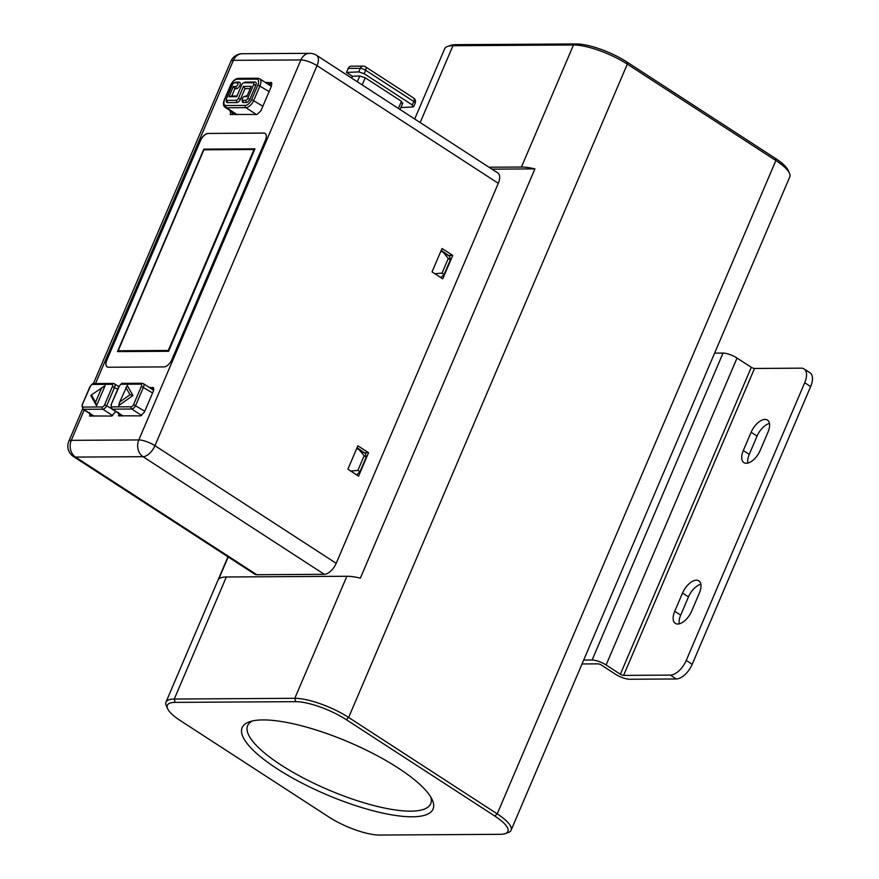 <?xml version="1.0" encoding="UTF-8"?>
<svg xmlns="http://www.w3.org/2000/svg" width="879" height="879" viewBox="0 0 879 879"><rect width="100%" height="100%" fill="white"/><g stroke="black" fill="none" stroke-linecap="round" stroke-linejoin="round"><path stroke-width="1.32" d="M414.701 119.017L444.653 48.774A41.313 11.361 23.1 0 1 447.51 46.466L450.553 45.389A38.841 10.68 23.1 0 1 455.663 44.675L576.206 43.95A38.841 10.68 23.1 0 1 626.804 61.937L775.366 158.352A38.841 10.68 23.1 0 1 788.133 170.284L789.452 173.229A41.313 11.361 23.1 0 1 789.771 176.899L511.106 830.226A41.313 11.361 -156.9 0 0 497.206 813.866L348.644 717.451A41.313 11.361 -156.9 0 0 294.817 698.311L174.273 699.036A41.313 11.361 -156.9 0 0 165.988 702.101A41.313 11.361 -156.9 0 0 166.296 705.771L167.625 708.716A38.841 10.68 -156.9 0 0 180.393 720.648L328.955 817.063A38.841 10.68 -156.9 0 0 379.552 835.05L500.096 834.325A38.841 10.68 -156.9 0 0 505.194 833.611A38.841 10.68 -156.9 0 0 494.822 816.064L346.26 719.648A38.841 10.68 -156.9 0 0 295.674 701.662L175.119 702.387A38.841 10.68 -156.9 0 0 167.625 708.716M447.51 46.466A41.313 11.361 23.1 0 1 452.949 45.708L573.493 44.983A41.313 11.361 23.1 0 1 627.309 64.123L775.871 160.538A41.313 11.361 23.1 0 1 789.452 173.229M295.674 701.662L294.817 698.311L346.875 576.272A41.313 11.361 23.1 0 1 360.357 578.14L534.915 168.889A41.313 11.361 23.1 0 0 521.434 167.032L488.977 167.219M491.954 169.153L534.915 168.889M228.188 556.945L218.794 578.986A41.313 11.361 23.1 0 1 226.332 576.987L346.875 576.272M262.975 719.923A103.777 28.524 23.1 0 1 361.335 747.743A103.777 28.524 23.1 0 1 432.116 799.516A103.777 28.524 23.1 0 1 412.24 816.789A103.777 28.524 23.1 0 1 287.466 775.124A103.777 28.524 23.1 0 1 249.702 721.714A103.777 28.524 23.1 0 1 262.975 719.923M505.194 833.611L508.238 832.534A41.313 11.361 -156.9 0 0 511.106 830.226M430.732 796.956A99.514 27.348 23.1 0 1 430.787 803.516A99.514 27.348 23.1 0 1 410.735 811.152A99.514 27.348 23.1 0 1 302.969 777.783A99.514 27.348 23.1 0 1 247.735 725.439A99.514 27.348 23.1 0 1 252.515 720.945M256.789 574.723A12.394 6.384 123 0 1 254.712 574.152L73.462 456.531A12.394 6.384 -57 0 0 75.539 457.091L256.789 574.723L324.296 574.317A12.394 6.384 123 0 0 336.196 563.307L498.294 183.304A12.394 6.384 123 0 0 497.8 172.943L316.561 55.322A12.394 12.394 0 0 0 309.738 53.322A12.394 10.065 89.7 0 0 300.893 59.937A12.394 3.406 23.1 0 1 317.044 65.672L498.294 183.304M441.236 250.35L448.96 255.822M357.072 447.664L364.796 453.135M450.378 259.821L448.29 258.47L442.06 273.094L444.137 274.446L450.378 259.821L449.521 256.185L440.928 251.075M452.729 255.437L442.752 278.819L432.05 271.886L442.027 248.493L452.729 255.437L449.103 255.459M444.137 274.446L440.775 277.544M357.863 445.807L368.565 452.751L358.588 476.132L347.897 469.199L357.863 445.807M118.423 415.767L140.42 415.877L144.376 412.229L153.429 391.001L152.583 387.375L153.232 387.54M153.572 387.859L149.155 387.397M119.192 416.009L118.335 412.383M89.493 415.943L111.49 416.053L115.797 411.559M90.262 416.174L89.405 412.548M230.133 114.424L256.943 114.501L260.898 110.842L271.512 85.966L270.666 82.34L271.314 82.505M271.655 82.824L265.227 82.373M230.21 110.644L232.671 113.281L232.254 114.644M230.891 114.655L230.045 111.029M208.246 133.377A8.263 4.252 123 0 0 200.302 140.717L106.798 359.95A8.263 4.252 123 0 0 107.117 366.851A8.263 4.252 123 0 0 108.502 367.235L163.944 366.906A8.263 4.252 123 0 0 171.888 359.566L265.403 140.321A8.263 4.252 123 0 0 265.073 133.421A8.263 4.252 123 0 0 263.7 133.048L208.367 133.454A8.263 4.252 -57 0 0 200.423 140.794L106.908 360.027A8.263 4.252 -57 0 0 107.172 366.895M84.23 410.021L71.298 440.346A12.394 3.406 -156.9 0 0 68.815 441.269A12.394 12.394 0 0 0 73.462 456.531M316.561 55.322A12.394 6.384 -57 0 1 317.044 65.672L154.957 445.686A12.394 3.406 -156.9 0 0 138.805 439.939A12.394 10.065 89.7 0 0 143.046 456.695A12.394 6.384 -57 0 0 154.957 445.686L336.196 563.307M324.296 574.317L143.046 456.695L75.539 457.091A12.394 10.065 -90.3 0 1 71.298 440.346L138.805 439.939L300.893 59.937L233.385 60.332A12.394 10.065 -90.3 0 1 242.23 53.729A12.394 12.394 0 0 0 230.902 61.255A12.394 3.406 23.1 0 1 233.385 60.332L95.536 383.53M351.666 78.11L352.435 76.308L359.786 75.979L365.214 77.791L401.461 101.316L401.978 103.359M348.216 68.408A4.131 3.351 -90.3 0 1 351.161 66.211L363.214 66.134A4.131 3.351 89.7 0 0 360.269 68.342A4.131 1.132 23.1 0 1 365.653 70.254L364.17 73.715L358.753 71.902L346.491 72.452L348.216 68.408L360.269 68.342L358.753 71.902M352.435 76.308L346.491 72.452M363.214 66.134A4.131 4.131 0 0 1 365.488 66.804A4.131 2.132 123 0 1 365.653 70.254L413.789 101.492L412.306 104.953L364.17 73.715M413.624 98.041A4.131 2.132 123 0 1 413.789 101.492A4.131 1.132 23.1 0 1 415.174 103.129A4.131 4.131 0 0 0 413.624 98.041L365.488 66.804M412.306 104.953L412.822 106.996L413.679 106.634L415.174 103.129M412.822 106.996L400.901 107.535M271.974 83.966L267.71 83.988M233.012 112.468L232.671 113.281M224.65 99.712A6.614 3.406 -57 0 0 226.013 105.535L245.296 105.425A6.614 3.406 -57 0 0 251.647 99.558L257.888 84.944A6.614 3.406 -57 0 0 256.525 79.121L237.231 79.231A6.614 3.406 -57 0 0 230.88 85.098L224.321 99.843C222.925 103.403 223.211 105.93 225.2 107.392A8.263 4.252 -57 0 0 226.573 107.776L245.867 107.656A8.263 4.252 -57 0 0 253.8 100.316L260.041 85.702A8.263 4.252 -57 0 0 259.712 78.802L271.007 86.131A8.263 4.252 123 0 1 271.336 86.395M153.891 389.001L151.638 389.012M120.555 415.998L120.873 414.855M91.625 416.174L91.943 415.031M247.109 95.943L246.219 95.943A3.714 1.912 -57 0 0 245.472 96.108L243.988 96.723A2.066 1.066 -57 0 0 242.197 99.503A2.066 1.066 -57 0 0 242.846 100.283L245.735 100.272A2.066 1.066 -57 0 0 247.724 98.437L253.646 84.549A2.066 1.066 -57 0 0 253.218 82.736L243.824 82.791A2.066 1.066 -57 0 0 243.406 82.879A2.066 1.066 -57 0 0 241.835 84.626L236.693 96.679L228.979 96.723L233.342 86.494L235.748 86.483A2.066 1.066 -57 0 0 237.737 84.648A2.066 1.066 -57 0 0 237.308 82.824L234.418 82.846A2.066 1.066 -57 0 0 234.001 82.934A2.066 1.066 -57 0 0 232.43 84.681L226.507 98.558A2.066 1.066 -57 0 0 226.277 99.591A2.066 1.066 -57 0 0 226.936 100.382L236.341 100.327A2.066 1.066 -57 0 0 238.319 98.492L243.461 86.439L244.999 88.658L250.229 88.625M242.197 99.503L242.23 101.096A3.714 1.912 -57 0 0 243.417 102.524L246.307 102.502A3.714 1.912 -57 0 0 249.878 99.206L255.8 85.318A3.714 1.912 -57 0 0 255.031 82.044L245.637 82.099A3.714 1.912 -57 0 0 244.878 82.263L243.406 82.879M236.978 95.998L231.748 96.031L234.869 88.724L236.319 88.713A3.714 1.912 -57 0 0 239.89 85.417A3.714 1.912 -57 0 0 239.121 82.132L236.231 82.154A3.714 1.912 -57 0 0 235.484 82.318L234.001 82.934M226.277 99.591L226.321 101.195A3.714 1.912 -57 0 0 227.496 102.612L236.901 102.557A3.714 1.912 -57 0 0 240.472 99.261L244.999 88.658M243.461 86.439L251.185 86.384L246.812 96.624L244.406 96.635A2.066 1.066 -57 0 0 243.988 96.723M233.342 86.494L234.869 88.724M228.979 96.723L231.748 96.031M119.654 402.077L118.72 405.582L132.938 395.484L127.279 385.496L119.654 402.077L130.004 394.715L132.938 395.484M130.004 394.715L125.895 387.452M91.427 394.946L90.878 395.737L96.536 405.713L105.095 385.639L91.427 394.946L95.547 402.219L101.777 387.595M95.547 402.219L96.536 405.713M265.139 133.465A8.263 4.252 -57 0 0 263.81 133.125L208.367 133.454M254.943 148.848L203.829 149.155L117.489 351.578L168.603 351.281L254.943 148.848M203.829 149.155L204.829 149.804M119.346 351.567L118.16 350.776L168.307 350.468L254.031 149.507L203.884 149.804L118.16 350.776M168.614 351.248L119.357 351.545M368.565 452.751L364.95 452.773M359.972 471.759L366.213 457.135L364.126 455.783L357.896 470.408L359.972 471.759L356.621 474.858M366.213 457.135L365.356 453.498L356.764 448.389M364.126 455.783L358.819 449.257M350.765 471.056L357.896 470.408M448.29 258.47L442.983 251.943M434.929 273.743L442.06 273.094M582.019 663.953L598.061 663.865A2.483 0.681 -156.9 0 1 601.291 665.007L615.553 674.27A10.746 2.956 23.1 0 0 629.54 679.247L676.314 678.962A16.525 8.504 123 0 0 692.191 664.293L810.647 386.584A16.525 8.504 123 0 0 809.998 372.784L804.054 368.927A16.525 8.504 -57 0 0 801.285 368.169L754.523 368.455A2.483 0.681 23.1 0 1 751.292 367.301L737.031 358.05A10.746 2.956 -156.9 0 0 723.032 353.072L714.605 353.127M737.031 358.05L606.103 664.985A10.746 2.956 -156.9 0 0 592.116 660.008L583.678 660.052M606.103 664.985L620.365 674.237L751.292 367.301M804.054 368.927A16.525 8.504 -57 0 1 804.703 382.728L686.246 660.437A16.525 8.504 -57 0 1 670.369 675.105L623.596 675.391A2.483 0.681 23.1 0 1 620.365 674.237M769.444 423.469A14.46 7.439 -57 0 0 757.05 436.116L751.116 432.259A14.46 7.439 -57 0 1 767.422 420.074A14.46 7.439 -57 0 1 767.982 432.149L760.192 450.422A14.46 7.439 -57 0 1 743.887 462.607A14.46 7.439 -57 0 1 743.315 450.52L751.116 432.259M757.05 436.116L749.26 454.377A14.46 7.439 -57 0 0 747.809 463.068M679.225 623.848A14.46 7.439 -57 0 1 680.687 615.157L688.477 596.885L682.533 593.028L674.742 611.301A14.46 7.439 -57 0 0 675.314 623.376A14.46 7.439 -57 0 0 691.619 611.202L699.409 592.929A14.46 7.439 -57 0 0 698.849 580.854A14.46 7.439 -57 0 0 682.533 593.028M700.871 584.238A14.46 7.439 -57 0 0 688.477 596.885M775.366 158.352L775.871 160.538L497.206 813.866L494.822 816.064M626.804 61.937L627.309 64.123L348.644 717.451L346.26 719.648M455.663 44.675L452.949 45.708L420.162 122.555M576.206 43.95L573.493 44.983L521.434 167.032M175.119 702.387L174.273 699.036L226.332 576.987M401.461 101.316L398.418 108.447M365.214 77.791L362.17 84.922M359.786 75.979L357.313 81.769M257.888 84.944L269.117 91.592M251.647 99.558L262.876 106.205M245.296 105.425A1.648 1.34 89.7 0 0 245.867 107.656L256.415 114.501M226.013 105.535A1.648 1.34 89.7 0 0 226.573 107.776L237.121 114.622M237.231 79.231A1.648 1.34 -90.3 0 1 238.418 78.352C235.297 78.649 232.682 80.945 230.551 85.219L224.321 99.843M256.525 79.121A1.648 1.34 -90.3 0 1 257.701 78.231L238.418 78.352M240.472 99.261L238.319 98.492M236.901 102.557L236.341 100.327M227.496 102.612L226.936 100.382M236.231 82.154L234.418 82.846M239.121 82.132L237.308 82.824M236.319 88.713L235.748 86.483M245.637 82.099L243.824 82.791M255.031 82.044L253.218 82.736M255.8 85.318L253.646 84.549M249.878 99.206L247.724 98.437M246.307 102.502L245.735 100.272M243.417 102.524L242.846 100.283M246.219 95.943L244.406 96.635M111.391 404.725A2.483 1.275 -57 0 0 111.897 406.9L131.191 406.79A2.483 1.275 -57 0 0 133.564 404.593L141.365 386.32A2.483 1.275 -57 0 0 140.849 384.134L121.566 384.255A2.483 1.275 -57 0 0 119.181 386.452L111.051 404.845L111.776 408.955A4.131 2.132 -57 0 0 112.468 409.142L131.751 409.021A4.131 2.132 -57 0 0 135.718 405.351L143.508 387.09A4.131 2.132 -57 0 0 143.354 383.629L153.671 390.331M141.365 386.32L152.583 392.979M133.564 404.593L144.793 411.24M131.191 406.79A1.648 1.34 89.7 0 0 131.751 409.021L141.684 415.47M111.897 406.9A1.648 1.34 89.7 0 0 112.468 409.142L123.016 415.987M121.566 384.255A1.648 1.34 -90.3 0 1 122.741 383.365C122.368 382.64 121.071 383.716 118.852 386.573L111.051 404.845M140.849 384.134A1.648 1.34 -90.3 0 1 142.024 383.255L122.741 383.365M82.461 404.889A2.483 1.275 -57 0 0 82.967 407.076L102.25 406.966A2.483 1.275 -57 0 0 104.634 404.758L112.424 386.496A2.483 1.275 -57 0 0 111.919 384.31L92.636 384.42A2.483 1.275 -57 0 0 90.251 386.628L82.121 405.021L82.846 409.12A4.131 2.132 -57 0 0 83.538 409.306L102.821 409.196A4.131 2.132 -57 0 0 106.788 405.527L114.578 387.254A4.131 2.132 -57 0 0 114.424 383.804L118.808 386.661M112.424 386.496L117.698 389.276M104.634 404.758L111.15 408.361M102.25 406.966A1.648 1.34 89.7 0 0 102.821 409.196L112.754 415.646M82.967 407.076A1.648 1.34 89.7 0 0 83.538 409.306L94.075 416.152M92.636 384.42A1.648 1.34 -90.3 0 1 93.811 383.541C93.438 382.815 92.141 383.881 89.922 386.749L82.121 405.021M111.919 384.31A1.648 1.34 -90.3 0 1 113.094 383.431L93.811 383.541M723.032 353.072L592.116 660.008M680.687 615.157L674.742 611.301M623.596 675.391L754.523 368.455M749.26 454.377L743.315 450.52M686.246 660.437L692.191 664.293M670.369 675.105L676.314 678.962M804.703 382.728L810.647 386.584M165.988 702.101L227.969 556.792M230.902 61.255L93.427 383.574M82.604 408.944L68.815 441.269M309.738 53.322L242.23 53.729M402.835 102.997L400.055 109.512M225.2 107.392L236.33 114.622M259.712 78.802L257.701 78.231M111.776 408.955L122.61 415.987M143.354 383.629L142.024 383.255M82.846 409.12L93.679 416.163M114.424 383.804L113.094 383.431"/></g></svg>
